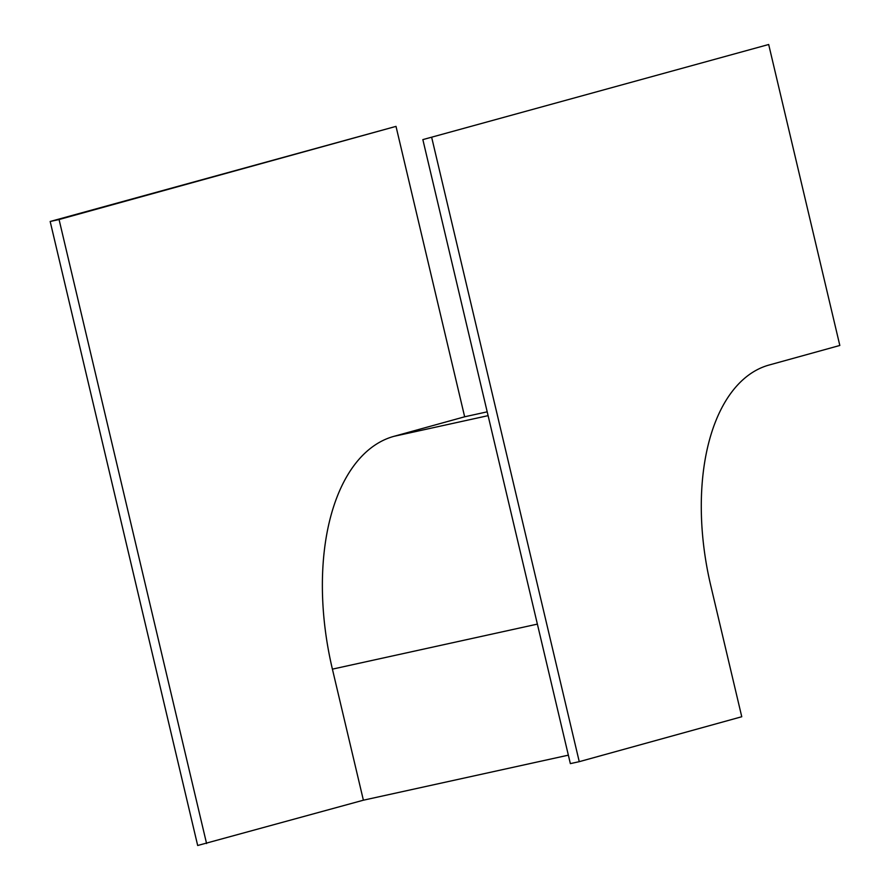 <?xml version="1.0" encoding="UTF-8"?>
<svg xmlns="http://www.w3.org/2000/svg" width="890" height="890" viewBox="0 0 890 890"><rect width="100%" height="100%" fill="white"/><g stroke="black" fill="none" stroke-linecap="round" stroke-linejoin="round"><path stroke-width="1.33" d="M579.256 761.673L570.356 763.62L422.85 139.608L768.682 44.5L839.826 345.465L769.071 365.034A197.358 107.456 77.6 0 0 710.787 585.698L741.759 716.739L579.256 761.673L431.739 137.65M422.85 139.608L768.682 44.5M464.658 416.787L393.903 436.345A208.204 113.364 77.6 0 0 332.404 669.147L363.387 800.199L197.68 845.5L50.174 221.488L396.005 126.38L464.658 416.787L487.197 411.836M363.387 800.199L568.354 755.165M206.58 843.542L59.063 219.53L396.005 126.38M50.174 221.488L59.063 219.53M393.903 436.345L488.098 415.652M332.404 669.147L537.382 624.113"/></g></svg>
